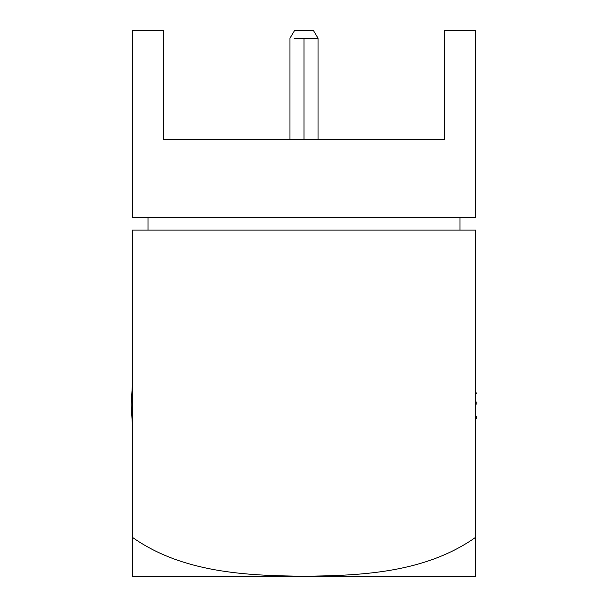<?xml version="1.0" encoding="UTF-8"?>
<svg xmlns="http://www.w3.org/2000/svg" width="608" height="608" viewBox="0 0 608 608"><rect width="100%" height="100%" fill="white"/><g stroke="black" fill="none" stroke-linecap="round" stroke-linejoin="round"><path stroke-width="0.91" d="M324.733 576.354L283.267 576.354L324.733 576.354M132.415 425.501L131.168 404.768L132.415 384.036L131.168 404.768L132.415 425.501L131.168 404.768M476.269 418.722L476.444 416.298M476.832 404.244L476.809 401.964L476.832 404.244M476.467 393.505L476.429 392.905M475.585 384.036L475.585 425.501L475.585 384.036M304 139.589L304 38.198L294.074 38.198L304 38.198L304 139.589M318.037 38.198L304 38.198L318.037 38.198L313.356 30.4L294.644 30.4L313.356 30.4L318.037 38.198L318.037 139.589M163.613 139.589L444.387 139.589L163.613 139.589L163.613 30.4L163.613 139.589M132.415 217.58L475.585 217.58L475.585 30.4L444.387 30.4L444.387 139.589L444.387 30.4L475.585 30.4L475.585 217.58L132.415 217.58L132.415 30.4L132.415 217.58M163.613 30.4L132.415 30.4L163.613 30.4M132.415 576.209L132.415 230.06L475.585 230.06L475.585 537.358C425.828 572.44 362.908 575.73 304.418 576.209C245.632 575.784 182.286 572.546 132.415 537.358L132.415 576.209L133.099 576.354L474.901 576.354L132.415 576.209M474.901 576.354L475.585 576.209L475.585 230.06L132.415 230.06L132.415 537.358C182.286 572.546 245.632 575.784 304.418 576.209C362.908 575.73 425.828 572.44 475.585 537.358M148.01 230.06L148.01 217.58L148.01 230.06M289.963 139.589L289.963 38.198L294.644 30.4M459.99 230.06L459.99 217.58"/></g></svg>

